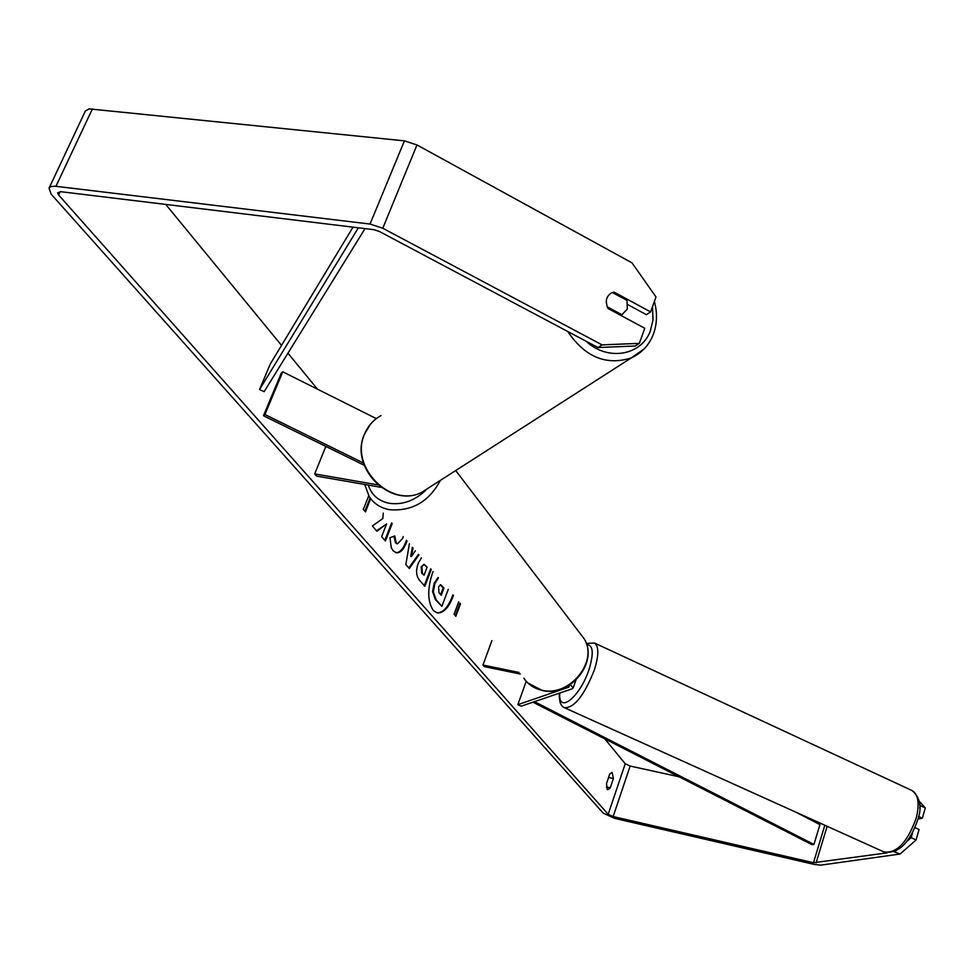 <?xml version="1.0" encoding="UTF-8"?>
<svg xmlns="http://www.w3.org/2000/svg" width="974" height="974" viewBox="0 0 974 974"><rect width="100%" height="100%" fill="white"/><g stroke="black" fill="none" stroke-linecap="round" stroke-linejoin="round"><path stroke-width="1.46" d="M282.764 371.8L264.928 414.51L263.479 415.74L281.303 373.103L282.764 371.8L376.317 418.613M377.851 484.869L314.699 473.912L316.635 476.103L380.919 487.292M325.84 446.409L314.699 473.912M264.928 414.51L363.472 463.015M263.479 415.74L364.252 465.304M610.248 293.624L612.403 292.529L627 300.418L627.353 309.123L621.875 314.699L607.216 306.822L606.254 302.025M620.852 315.406L621.875 314.699M652.543 306.579L652.994 320.032L649.987 332.219M433.028 571.531C427.233 588.186 427.306 601.153 433.26 610.442L437.253 612.902C443.572 613.316 448.965 607.52 453.458 595.516M436.912 612.816C443.231 612.853 448.564 606.863 452.91 594.87M607.179 789.293L606.522 783.522L609.712 774.135L612.122 772.321L613.413 778.518L610.26 787.869L607.813 789.707L607.179 789.293M383.245 513.091L382.879 518.472L372.336 525.984L376.901 531.22L386.605 523.927L381.638 536.674L385.424 541.02L392.193 523.598M418.881 554.937L409.311 568.499L405.854 564.53L409.384 543.784M887.095 852.871L813.485 862.721L613.145 816.553L608.178 814.301L58.647 195.019L57.636 192.791L60.741 191.683L373.943 229.681L379.373 231.471L597.975 347.548L602.09 344.881L639.346 343.359L635.133 346.014L597.975 347.548M679.024 776.777L630.141 766.039L625.235 763.762L604.781 738.864M317.524 389.198L287.951 353.197M281.523 345.38L165.726 204.418M370.656 498.664L365.445 511.898L363.314 509.439L368.708 495.778M460.507 603.795L455.844 616.298L454.079 614.253L458.754 601.737M431.251 569.449L424.847 586.311L419.429 580.09C416.142 576.011 415.74 570.399 418.236 563.24L421.389 557.859M407.022 541.008L406.377 542.798C403.455 549.86 400.083 553.183 396.272 552.757L393.179 550.821L391.292 547.778L389.99 537.745L394.75 535.956L396.26 542.993L397.55 543.809L402.591 538.488L403.248 536.564M912.577 832.709L911.153 837.64L916.084 839.978L900.098 854.028L820.753 865.131L814.751 864.535L614.777 818.404L603.21 813.156L51.123 194.106L49.017 188.031L50.892 186.594L55.104 186.204L370.035 224.057L382.77 228.245L602.09 344.881M639.346 343.359L644.764 328.275L608.007 308.49C604.903 301.526 606.108 296.303 611.623 292.821L614.022 292.078L650.632 311.911L655.989 296.985L632.041 262.883L416.982 144.956L382.77 228.245M627.974 304.704L646.395 314.675L650.632 311.911M915.012 827.632L919.079 829.568L916.084 839.978M49.333 187.58L85.408 110.902L89.218 108.881L404.417 140.853L416.982 144.956M919.188 801.2L925.3 807.945L920.393 805.595L919.687 808.043M920.393 805.595L919.639 804.755M900.098 854.028L894.254 851.86M895.191 851.726L895.873 851.118M907.098 841.219L911.153 837.64M918.604 816.492L922.329 818.27L925.3 807.945M918.007 818.976L922.329 818.27M613.413 778.518L608.592 777.435M610.26 787.869L606.4 786.992M612.95 292.821L614.022 292.078M448.247 589.392L441.879 606.327L435.366 599.558L432.578 591.656L433.32 591.79L434.879 583.499L438.446 577.886M432.578 591.656L434.173 583.268L438.105 577.497M441.879 606.327L436.096 599.692L433.32 591.79M370.12 497.933L364.873 511.24M459.972 603.162L455.308 615.678M413.013 548.045L411.466 556.507L415.374 550.797M412.379 547.291L410.711 556.361L411.466 556.507M418.418 554.389L408.837 567.964M421.912 566.953L422.412 573.309L424.055 575.22L427.099 567.197L424.347 564.518L421.17 566.819L421.669 573.175L424.055 575.22M423.97 564.506L421.17 566.819M430.703 568.804L424.287 585.678M384.852 540.363L391.633 522.941M376.524 530.793L386.605 523.927M406.438 540.327L405.622 542.652C402.822 549.446 399.584 552.782 395.907 552.672M393.983 536.248L395.505 542.859L397.185 543.699M438.543 586.884L438.994 592.667L441.21 595.236L443.925 588.053L440.674 584.753L438.543 586.884M440.674 594.603L443.194 587.906L440.309 584.741M443.194 587.906L443.925 588.053M526.216 681.276L517.851 704.665L521.163 706.199L572.274 688.776L573.199 687.827L570.24 684.685M517.851 704.665L568.828 687.145L568.779 685.611M520.335 674.032L484.358 666.618L482.97 665.047L518.996 672.462M491.894 640.636L482.97 665.047M795.6 812.048L819.95 824.625L813.935 844.446L811.817 844.58L532.948 702.181M813.935 844.446L534.47 701.67M358.371 227.794L259.534 389.588L270.334 363.886L353.014 227.137M365.043 228.598L264.149 391.658L259.534 389.588M567.684 331.452C585.021 357.081 606.242 365.883 631.347 357.884L644.058 349.021M650.851 329.504C642.755 355.267 608.263 361.951 586.153 341.265M430.703 486.586L421.596 492.43C390.562 508.331 349.593 466.984 364.471 434.294C367.88 425.979 373.407 419.745 381.065 415.581M625.235 763.762L608.178 814.301M60.23 191.647L58.647 195.019M630.141 766.039L613.145 816.553M824.82 825.234L813.485 862.721M827.145 826.281L816.054 862.976M92.42 108.893L55.968 186.29M404.417 140.853L370.035 224.057M434.173 583.268L434.915 583.414M434.148 583.353L434.879 583.499M435.366 599.558L436.096 599.692M421.669 573.175L422.412 573.309M421.194 566.734L421.937 566.868M405.659 542.567L406.414 542.713M405.622 542.652L406.377 542.798M395.505 542.859L396.26 542.993M440.966 585.301L441.697 585.447M569.193 686.098L568.828 687.145M523.89 678.208C528.078 684.479 534.069 688.484 541.873 690.225C569.303 697.372 598.669 661.529 584.217 638.847L579.603 632.808M440.406 480.365C428.937 501.72 411.965 511.496 389.478 509.694C380.566 507.99 373.833 503.643 369.268 496.691L364.726 484.48M368.342 485.101C371.484 494.987 378.472 501.062 389.296 503.302C402.542 505.092 414.644 500.77 425.614 490.336M564.859 707.903L883.881 851.897C896.555 853.723 907.342 842.461 916.242 818.087C919.712 803.83 918.36 794.674 912.188 790.608L911.579 790.328M586.311 643.473L594.578 643.059C598.961 646.359 598.888 655.344 594.347 670.002C584.23 695.473 574.27 708.037 564.47 707.733C560.695 706.199 558.991 701.341 559.356 693.184M559.794 693.038C557.773 714.904 580.358 696.934 589.173 669.016C593.945 652.897 593.129 644.8 586.713 644.727M364.179 434.794C349.532 467.593 389.917 508.44 421.596 492.43L631.347 357.884C642.256 352.795 649.755 344.455 653.858 332.864C657.17 322.832 657.34 312.374 654.382 301.49M621.022 315.491L622.654 314.371M364.313 434.453L370.424 424.226M424.347 564.518L423.605 564.384M397.55 543.809L396.795 543.675M575.853 680.242L573.199 687.827M455.698 470.552L584.217 638.847C598.925 662.137 569.875 697.652 542.335 690.529L527.762 682.908M594.578 643.059L912.188 790.608C920.223 797.767 922.122 807.361 917.885 819.402C909.509 843.435 898.174 854.271 883.881 851.897"/></g></svg>
